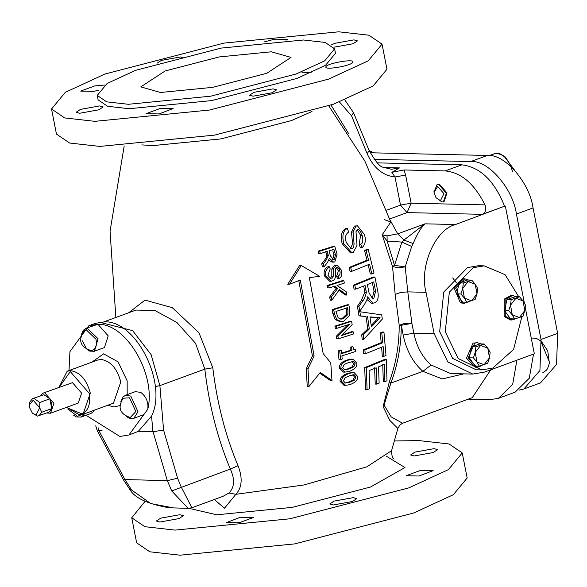 <?xml version="1.0" encoding="UTF-8"?>
<svg xmlns="http://www.w3.org/2000/svg" width="587" height="587" viewBox="0 0 587 587"><rect width="100%" height="100%" fill="white"/><g stroke="black" fill="none" stroke-linecap="round" stroke-linejoin="round"><path stroke-width="0.88" d="M165.13 70.976L219.193 56.932L271.333 51.795L291.035 57.409L266.703 73.309L212.648 87.353L160.508 92.489L140.799 86.883L165.13 70.976M135.678 70.301L221.086 48.105L303.472 39.997L325.154 42.433L334.605 48.86L324.684 60.85L296.164 73.984L210.748 96.18L128.362 104.288L106.68 101.852L97.237 95.432L107.157 83.435L135.678 70.301M334.605 48.86L335.471 53.285L325.55 65.282L297.029 78.416L211.621 100.604L129.235 108.712L107.553 106.276L98.102 99.856L97.237 95.432M105.058 73.999L223.985 43.1L338.699 31.808L368.893 35.205L382.042 44.15L368.232 60.85L328.522 79.142L209.588 110.033L94.874 121.333L64.687 117.936L51.531 108.991L65.348 92.291L105.058 73.999M159.033 113.944L146.104 113.651L160.207 108.47L173.143 108.558L159.033 113.944M272.214 92.739L253.1 96.187L249.556 95.182L253.936 92.313L273.05 88.864L276.594 89.877L272.214 92.739M352.934 62.053C352.919 65.451 324.398 70.601 325.902 66.94C325.917 63.543 354.438 58.392 352.934 62.053L352.941 61.848M331.391 44.92L334.781 43.328L353.895 39.879L357.446 40.885L353.066 43.754L333.908 47.202M264.289 41.919L274.547 39.197L287.476 39.278L286.94 40.217M156.978 63.249L161.359 60.402L180.473 56.954L184.025 57.959M99.012 90.178L93.568 91.381L80.639 91.088L94.749 85.907L104.794 85.005M79.678 113.262L76.134 112.256L80.507 109.387L99.629 105.939L103.173 106.944L98.792 109.813L79.678 113.262M382.042 44.15L386.965 69.237L373.149 85.937L333.438 104.229L214.512 135.12L99.797 146.42L69.604 143.023L56.455 134.078L51.531 108.991M238.028 465.726L230.324 469.057C235.027 479.234 234.587 487.21 229.018 492.985L235.864 494.313C242.093 487.503 242.82 477.979 238.028 465.726C225.481 435.796 217.065 403.144 212.787 367.77L198.927 332.704L172.248 307.647L145.011 300.126L128.619 312.798M389.342 381.755L383.135 406.608L389.739 420.299L397.876 428.466L399.945 424.9L402.579 423.249L391.162 416.88L384.081 405.111L390.854 383.113L389.342 381.755C395.909 364.043 399.197 345.215 399.204 325.271L401.281 325.286L403.203 335.074C406.387 350.476 412.954 362.568 422.904 371.351L431.122 365.004C422.383 357.292 416.623 346.675 413.82 333.159L403.203 335.074M395.183 294.395L399.204 325.271L404.832 323.349L411.905 323.371L407.782 291.886L405.213 266.887L398.235 267.797L392.52 266.542L395.183 294.395L400.811 292.443L407.782 291.886L426.03 292.304C419.089 266.674 435.297 229.4 455.505 224.528L504.556 206.198C494.489 180.906 480.261 167.112 461.866 164.822L377.199 162.87M384.448 219.67C389.526 221.431 391.72 222.378 391.03 222.502L390.795 222.018L382.196 234.785L392.52 266.542L394.523 265.339L405.213 266.887L411.692 246.467L401.904 242.086L394.523 265.339L387.141 241.074L387.046 235.879L382.196 234.785L387.141 241.074L401.904 242.086L403.915 240.046L413.145 243.532C417.438 233.509 421.4 226.942 425.032 223.83L403.915 240.046L397.722 233.853L387.046 235.879M340.57 359.501L338.985 359.464L338.149 350.843L341.348 350.388L339.719 350.879L340.57 359.501L342.192 359.009L341.905 355.869L355.509 351.51L355.326 349.676L353.631 349.236L352.926 346.704L350.035 347.108L352.926 346.704M341.627 353.095L350.373 350.314L350.035 347.108M367.572 316.642L369.318 328.999L363.221 334.883L363.749 339.33L362.216 339.293L361.687 334.847L367.785 328.969L366.039 316.606L359.002 315.843L358.327 311.704L359.853 311.741L360.528 315.872L366.039 316.606M363.324 349.889L381.212 342.676L380.222 332.976L382.357 332.007L383.927 332.037L381.785 333.012L382.783 342.713L364.865 349.925L363.324 349.889L363.683 353.792L365.224 353.829L383.135 346.616L383.876 356.353L382.291 356.316L381.667 347.864M359.765 311.22L364.784 303.897L366.97 299.575L367.55 296.831L372.818 303.23L374.411 302.899C377.984 301.417 379.041 297.169 377.566 290.154L374.895 277.057L354.783 285.245L355.612 289.156L365.077 285.531L366.347 292.275C365.268 296.941 364.072 299.766 362.759 300.735L358.928 306.341L359.765 311.22L358.246 311.183L357.402 306.311L361.232 300.698L364.813 292.238L363.793 286.654M355.612 289.156L354.093 289.12L353.257 285.209L373.339 277.02L374.895 277.057M372.063 303.119L371.285 303.193L367.007 299.48M324.024 266.872L327.487 262.492L329.38 258.251L333.592 262.118L334.825 261.927L337.077 254.288L334.817 246.415L319.629 251.251L320.326 253.606L327.267 251.463L328.36 255.514L325.88 260.584L323.239 263.937L324.024 266.872L322.461 266.836L321.669 263.901L324.317 260.547C326.783 256.989 327.612 255.301 326.805 255.477L325.712 251.427M320.326 253.606L318.748 253.569L318.051 251.214L333.277 246.379L334.817 246.415M333.592 262.118L332.044 262.081L328.881 260.195M361.937 247.861C365.474 244.368 366.251 239.834 364.263 234.272L357.432 225.812L355.993 226.098L353.08 232.07L354.086 244.016L353.623 247.2L352.868 248.213L351.239 248.8L346.396 242.673C344.657 237.801 345.42 234.257 348.671 232.041L347.291 228.431C343.028 230.632 341.876 235.761 343.843 243.818L351.738 252.608L353.425 252.307L357.028 245.285L355.993 231.667L357.344 229.788C358.73 228.732 360.352 230.596 362.208 235.387C363.338 240.611 362.839 243.554 360.704 244.199L361.937 247.861L360.389 247.824L359.156 244.163L360.638 235.35L357.292 229.81M351.738 252.608L350.204 252.571L342.302 243.781C340.071 236.517 341.216 231.388 345.736 228.394L347.291 228.431M350.454 248.653L352.545 243.979L351.525 232.034L354.431 226.061L357.432 225.812M338.86 278.443C341.267 277.856 342.177 275.149 341.59 270.313L337.077 265.229L335.977 265.397L333.387 268.963L333.335 276.117L331.67 278.876L331.017 278.972L327.935 275.296L330.202 268.934L329.461 266.769C325.492 270.115 324.362 273.182 326.086 275.971L331.171 281.254L333.453 280.571L334.744 279.089L335.375 277.042L335.551 268.729L336.696 267.613L337.518 267.555L338.978 268.619L340.144 272.052L339.88 274.613L338.178 276.242L338.86 278.443L337.327 278.407L336.644 276.213L338.398 270.945L336.476 267.701M331.171 281.254L329.615 281.217L324.516 275.934C323.378 271.7 324.508 268.633 327.906 266.733L329.461 266.769M331.67 278.876L330.121 278.84L331.787 276.081L331.838 268.927L334.436 265.361L337.077 265.229M309.011 386.473L320.26 372.466L331.978 380.515L330.767 362.854L323.188 353.609L309.334 277.636L319.688 276.316L301.263 265.522L289.479 284.269L300.28 280.021L314.111 355.993L307.977 368.819L309.011 386.473L307.25 386.429L306.238 368.775L312.431 355.957L298.783 280.63M289.479 284.269L287.74 284.225L299.605 265.485L301.263 265.522M331.978 380.515L330.342 380.479L319.717 373.178M341.296 321.595L339.741 321.559L335.221 319.577L332.873 313.693L332.132 309.62L347.299 304.778L348.825 304.814L333.687 309.657L334.429 313.729L336.784 319.607L341.296 321.595L343.85 321.199L349.507 315.571L349.558 308.843L348.825 304.814M371.85 273.953L374 272.984L368.232 249.563L366.09 250.532L368.607 260.261L350.659 267.481L351.62 271.399L369.568 264.187L371.85 273.953L370.294 273.916L368.276 265.229M351.62 271.399L350.094 271.363L349.133 267.445L367.051 260.232L364.534 250.495L366.67 249.526L368.232 249.563M338.295 338.816L353.455 333.981L353.161 331.787L341.289 335.617L352.149 324.662L351.642 321.324L336.498 326.159L336.828 328.353L349.984 324.185L337.943 336.182L338.295 338.816L336.725 338.78L336.38 336.146L347.695 324.941M336.828 328.353L335.265 328.316L334.935 326.13L350.109 321.287L351.642 321.324M342.089 334.854L351.62 331.75L353.161 331.787M376.773 384.103L379.121 383.135L378.549 366.846L384.338 364.336L384.903 381.726L387.009 380.75L386.253 359.457L366.251 367.645L367.102 389.614L369.7 388.653L369.069 370.588L376.194 367.814L376.773 384.103L375.196 384.067L374.631 367.778M367.102 389.614L365.525 389.577L364.696 367.609L384.661 359.42L386.253 359.457M384.903 381.726L383.296 381.689L382.753 364.3M343.366 372.099L339.337 368.166C338.963 364.622 341.531 361.9 347.056 360L351.503 359.178L353.051 359.215L348.612 360.036C343.072 361.966 340.511 364.688 340.93 368.203L344.907 372.136L349.463 371.322C354.981 369.194 357.417 366.471 356.771 363.162L353.051 359.215M331.853 300.199L339.411 289.582L346.924 295.034L346.264 291.864L337.048 285.465L344.349 283.059L343.813 280.711L328.669 285.553L329.212 287.901L334.641 286.229L337.708 288.364L331.215 297.11L331.853 300.199L330.29 300.162L329.659 297.073L336.16 288.327L333.878 286.735M329.212 287.901L327.649 287.865L327.113 285.517L342.28 280.674L343.813 280.711M346.924 295.034L345.391 295.004L339.015 290.352M344.026 385.343L340.115 381.411C339.616 378.087 342.243 375.372 347.996 373.251L352.442 372.429L354.005 372.466L349.573 373.288C343.865 375.364 341.245 378.087 341.715 381.447L345.567 385.38L350.123 384.566C355.678 382.416 358.173 379.701 357.593 376.414L354.005 372.466M351.584 347.144L351.921 350.351L341.678 353.594L341.348 350.388M355.326 349.676L353.785 349.639M339.719 350.879L338.149 350.843M351.921 350.351L350.373 350.314M360.528 315.872L359.002 315.843M363.749 339.33L382.32 319.101L381.726 314.881L359.853 311.741M376.487 321.537L371.388 326.908L369.971 316.892L380.105 317.765L376.487 321.537L374.946 321.5L378.549 317.736M371.197 325.492L374.946 321.5M369.318 328.999L367.785 328.969M363.221 334.883L361.687 334.847M376.282 317.743L369.993 317.061M377.94 317.861L374.733 317.706M382.783 342.713L381.212 342.676M381.785 333.012L380.222 332.976M383.876 356.353L386.004 355.377L383.927 332.037M364.865 349.925L365.224 353.829M366.347 292.275L364.813 292.238M373.706 298.871L372.789 299.054L369.069 292.986L367.381 284.6L373.714 281.885L375.585 291.218L373.706 298.871L372.165 298.834L374.036 291.181L372.378 282.853M354.783 285.245L353.257 285.209M358.928 306.341L357.402 306.311M319.629 251.251L318.051 251.214M323.239 263.937L321.669 263.901M328.36 255.514L326.805 255.477M334.172 259.505L333.46 259.615L330.444 255.954L329.006 250.906L333.908 249.306L335.507 254.919L334.172 259.505L332.631 259.469M332.675 259.454L333.966 254.883L332.822 250.854M357.344 229.788L358.063 229.642M360.704 244.199L359.156 244.163M353.08 232.07L351.525 232.034M354.086 244.016L352.545 243.979M333.335 276.117L331.787 276.081M333.387 268.963L331.838 268.927M338.178 276.242L336.644 276.213M314.111 355.993L312.431 355.957M307.977 368.819L306.238 368.775M336.784 319.607L335.221 319.577M333.687 309.657L332.132 309.62M347.922 309.518L347.856 314.485L343.476 318.741L341.106 319.13L338.156 317.816L335.947 311.455L347.599 307.727L347.922 309.518L346.389 309.481L346.066 307.691M347.856 314.485L346.323 314.449L346.389 309.481M340.372 319.057L341.935 318.704L346.323 314.449M350.659 267.481L349.133 267.445M366.09 250.532L364.534 250.495M368.607 260.261L367.051 260.232M337.943 336.182L336.38 336.146M336.498 326.159L334.935 326.13M366.251 367.645L364.696 367.609M353.836 366.794L349.309 368.922L344.554 369.766L342.705 367.667L344.202 364.498L348.817 362.443L353.418 361.577L355.164 363.705L353.836 366.794L352.273 366.758L353.609 363.669L351.862 361.548L353.007 361.548M344.987 369.795L344.554 369.766M344.268 369.715L347.739 368.885L352.273 366.758M331.215 297.11L329.659 297.073M337.708 288.364L336.16 288.327M328.669 285.553L327.113 285.517M354.585 380.038L350.028 382.166L345.273 383.01L343.49 380.912L345.068 377.749L349.705 375.687L354.306 374.829L355.986 376.949L354.585 380.038L353.014 380.009L354.423 376.913L352.743 374.792L353.895 374.8M345.706 383.04L345.273 383.01M344.987 382.959L348.451 382.13L353.014 380.009M525.277 307.632L534.331 353.792L484.458 372.099L472.77 374.073L450.684 373.567L431.122 365.004M472.77 374.073L447.822 361.988L434.138 333.621L413.82 333.159L411.905 323.371L401.281 325.286C401.237 345.662 397.759 364.938 390.854 383.113L422.904 371.351L442.268 378.923L463.796 373.868M505.378 206.22L524.352 302.914M533.517 354.086L529.283 378.233L515.078 392.204L498.451 398.309L512.664 384.338L516.898 360.191M374.073 159.341L470.73 161.564C487.87 159.657 512.994 188.515 516.413 214.035L541.023 339.469L539.937 370.485L523.942 388.954L519.334 390.091M434.138 333.621L426.03 292.304M481.751 369.92L476.167 369.795L452.606 358.378L439.678 331.589L443.757 292.062L467.516 267.584L478.559 265.713L484.143 265.845L473.1 267.709L449.341 292.187L445.269 331.721L458.19 358.503L481.751 369.92L492.794 368.056L513.566 349.492L521.887 316.576M518.761 296.78L505.084 274.672L484.143 265.845M464.17 303.303L460.399 302.87L453.986 287.938L463.106 278.774L464.735 278.81L455.615 287.975L462.02 302.907L464.17 303.303L468.962 301.637M511.189 319.922L510.374 319.952L504.13 316.43L504.218 299.113L510.932 295.466L512.561 295.503L505.84 299.15L505.759 316.466L511.996 319.996L516.787 318.323M476.703 367.205L475.081 367.161L466.496 358.173L473.049 343.116L477.268 342.713L474.67 343.153L468.118 358.209L476.703 367.205L479.3 366.765L481.494 365.532M468.558 280.036L464.735 278.81M466.804 302.224L464.434 298.13L471.574 300.823L476.974 293.874L475.162 299.392L466.804 302.224L462.622 302.129L456.701 293.904L459.144 282.846L467.501 280.014L471.684 280.109L475.235 284.233L477.605 288.334L476.974 293.874L475.235 284.233L468.096 281.54L471.684 280.109M464.434 298.13L460.883 293.999L462.695 288.488L464.434 298.13M456.701 293.904L460.883 293.999M462.695 288.488L463.326 282.941L468.096 281.54L462.695 288.488M459.144 282.846L463.326 282.941M516.384 296.728L512.561 295.503M514.63 318.917L510.448 318.822L504.526 310.596L506.97 299.539L515.327 296.699L519.517 296.795L523.061 300.926L515.922 298.233L510.521 305.174L512.26 314.815L519.4 317.516L514.63 318.917L512.26 314.815L508.716 310.692L510.521 305.174L511.152 299.634L519.517 296.795M522.995 316.085L519.4 317.516L524.8 310.567L522.995 316.085M504.526 310.596L508.716 310.692M506.97 299.539L511.152 299.634M523.061 300.926L525.431 305.02L524.8 310.567L523.061 300.926M481.091 343.938L477.268 342.713M469.24 357.806L473.423 357.901L475.228 352.383L476.974 362.025L484.106 364.725L489.507 357.776L487.768 348.135L490.138 352.229L489.507 357.776L487.702 363.294L479.337 366.127L475.154 366.031L469.24 357.806L471.677 346.748L480.034 343.909L484.224 344.004L487.768 348.135L480.628 345.435L475.228 352.383L475.859 346.844L484.224 344.004M471.677 346.748L475.859 346.844M479.337 366.127L476.974 362.025L473.423 357.901M411.692 246.467L413.145 243.532M402.579 423.256L472.278 397.663L490.747 369.795M468.221 399.153L490.116 399.659L498.451 398.309M391.874 172.336L394.992 176.995L405.61 175.073L404.061 169.973L391.874 172.336L399.476 167.911L391.36 169.283C380.493 165.908 381.396 170.736 369.157 150.661L367.161 153.691C373.42 167.801 382.695 175.572 394.992 176.995L400.503 205.112L411.127 203.19L407.033 212.604L400.503 205.112L386.73 210.168M389.783 218.936L407.033 212.604L482.389 214.336C485.713 212.545 486.572 209.398 484.965 204.892C474.457 183.812 461.221 172.49 445.239 170.92L404.061 169.973M437.095 184.494L439.215 184.01L447.045 192.998L444.117 201.48L443.42 201.737L446.355 193.255L438.518 184.259L437.095 184.494L434.013 192.022M436.002 197.716L434.035 192.367L437.675 186.468L443.941 193.666L440.455 200.637L436.002 197.716L441.996 201.972L443.42 201.737M482.389 214.336L504.556 206.198M214.27 499.53L224.498 508.188L235.864 494.313L304.066 484.957L366.853 466.819L391.573 450.691L397.883 428.466M229.018 492.985L223.06 496.308L191.927 507.733L181.236 487.078L177.597 478.2L163.582 430.066L159.884 385.622L155.269 386.606M174.104 508.034L150.786 503.573L131.642 490.035L124.987 479.674L98.821 430.469L97.178 430.476L95.74 425.81M98.821 430.469L102.028 430.52M69.009 370.558L69.941 351.584L88.82 325.778L95.468 323.334L104.515 321.867C136.14 320.179 167.801 383.582 151.578 416.11L138.297 431.357L128.92 435.004L119.873 436.464L86.003 415.266M88.82 325.778L97.868 324.31C126.036 323.055 156.347 374.594 147.799 409.198L128.92 435.004M138.297 431.357L153.082 431.716L163.582 430.066M153.082 431.716L167.324 480.65L177.597 478.2M131.642 490.035L129.954 489.668L123.255 479.513L167.324 480.65L171.734 490.959L230.324 469.057C217.542 438.526 209.038 405.213 204.819 369.12L212.787 367.77M171.734 490.959L188.148 508.357L169.269 507.784C147.865 504.094 134.761 498.047 129.954 489.653L129.918 489.617M188.148 508.357L191.927 507.733M136.03 310.075L154.909 310.494L176.87 322.446L195.522 343.292L204.819 369.12L159.884 385.622L151.138 354.687L132.618 330.65L101.536 322.74M394.515 440.954L418.898 440.58L449.092 443.977L462.24 452.922L448.431 469.622L408.721 487.914L289.787 518.805L175.073 530.105L144.886 526.708L131.73 517.763L145.062 501.371M240.406 517.242L253.335 517.543L239.225 522.716L226.296 522.635L240.406 517.242M334.128 501.085L353.249 497.637L356.793 498.649L352.413 501.511L333.299 504.959L329.755 503.954L334.128 501.085M406.094 475.712L420.204 470.532L433.133 470.62L419.023 476.006L406.094 475.712M414.151 455.974L410.599 454.969L414.98 452.1L434.094 448.651L437.645 449.657L433.265 452.526L414.151 455.974M179.82 514.711L183.371 515.724L178.991 518.585L159.877 522.034L156.325 521.029L160.706 518.16L179.82 514.711M462.24 452.922L467.164 478.009L453.347 494.709L413.637 513.001L294.711 543.9L179.996 555.192L149.802 551.795L136.654 542.85L131.73 517.763M523.942 388.954L540.568 382.849L556.557 364.38L557.65 333.365L533.04 207.93C529.613 182.41 504.49 153.559 487.357 155.46L370.089 152.767M67.813 409.036L77.469 416.3L81.241 414.818M94.302 410.203L93.48 411.575L91.044 413.417L81.072 417.078L83.501 415.236L84.33 413.864M97.868 324.31L85.988 328.28L83.229 330.327L81.49 334.436M93.37 351.54L104.405 347.614L108.221 335.889L97.97 324.317M95.96 339.257L86.34 329.894L83.75 331.2C78.027 340.607 80.39 347.042 90.838 350.498L91.865 350.476C95.828 349.265 97.193 345.523 95.96 339.257M140.785 392.417C146.192 396.489 148.526 402.08 147.799 409.198L143.822 414.627L133.851 418.289L137.996 411.758L130.813 396.078L125.405 395.293L135.384 391.632L140.785 392.417M130.248 417.511L135.839 411.546L129.551 397.825L123.167 398.213C117.429 407.554 119.785 413.982 130.248 417.511M91.851 362.172L103.657 353.829L118.112 361.9L127.152 380.809L127.181 394.647M119.873 405.58L114.083 406.952L107.685 405.287M46.674 413.013L50.497 413.233L78.21 403.064L81.622 393.165L72.487 382.673L43.115 393.114L40.342 395.763M50.497 413.233L53.916 403.342L44.781 392.842L43.115 393.114M32.329 413.094L36.064 415.031L39.696 407.767L39.843 402.469L49.814 398.808L51.737 408.596L41.765 412.257L39.696 407.767L33.166 400.275L29.35 404.986L29.533 407.532L32.329 413.094L37.458 416.102L48.868 412.206L51.737 408.596L51.795 403.724L49.814 398.808L43.959 394.728L32.556 398.624L29.688 402.234L29.357 404.847M39.843 402.469L33.987 398.39L32.556 398.624M38.889 415.867L41.765 412.257M301.923 72.208L311.22 72.715M311.998 111.508L291.475 120.562L220.844 138.914L152.723 145.62L141.834 144.894M366.002 290.051L364.476 290.022M362.759 300.735L361.232 300.698M375.585 291.218L374.036 291.181M325.88 260.584L324.317 260.547M328.052 254.178L326.497 254.142M335.507 254.919L333.966 254.883M343.843 243.818L342.302 243.781M362.208 235.387L360.638 235.35M355.993 226.098L354.431 226.061M352.141 248.639L350.608 248.602M335.977 265.397L334.436 265.361M326.086 275.971L324.516 275.934M339.932 270.974L338.398 270.945M334.429 313.729L332.873 313.693M343.476 318.741L341.935 318.704M340.93 368.203L339.337 368.166M348.612 360.036L347.056 360M341.715 381.447L340.115 381.411M349.573 373.288L347.996 373.251M455.505 224.528L425.032 223.83L397.722 233.853L390.252 220.345M399.476 167.911L383.964 167.552M484.965 204.892L411.127 203.19L405.61 175.073M369.157 150.661L353.543 112.733L351.54 115.764L367.161 153.691M339.433 101.969L351.54 115.764M348.546 133.454L331.031 105.102M445.239 170.92L461.866 164.822M99.012 430.454L98.205 427.835M151.578 416.11L152.877 431.694M386.694 456.415L404.964 467.538L370.5 487.034L292.253 507.366L216.772 514.792L188.999 508.342M369.216 150.793L373.222 152.84M489.206 155.57L495.296 153.486C503.448 153.603 509.164 159.569 512.429 171.375M541.023 339.469L557.65 333.365M516.413 214.035L533.04 207.93M470.73 161.564L487.357 155.46M87.015 349.5L89.745 351.129L94.434 351.275L98.044 338.721L87.052 328.023L85.988 328.28M82.371 340.834L86.216 348.128M97.633 360.051L101.206 359.471C110.664 361.093 117.195 368.585 120.783 381.961L113.46 403.166L82.98 414.356L90.303 393.151C86.715 379.774 80.192 372.283 70.726 370.661L67.153 371.241L97.633 360.051M79.414 414.936L82.98 414.356L66.382 407.407M59.199 387.207L70.315 371.608L89.239 393.341C90.838 406.226 87.324 413.241 78.709 414.4L66.588 407.327M390.795 222.018L364.916 161.161L328.786 105.902M124.18 146.046L110.055 231.197L115.859 317.479M372.818 303.23L371.285 303.193M344.907 372.136L343.329 372.099M345.567 385.38L343.975 385.343M510.374 319.952L511.996 319.996M433.969 191.633L434.035 192.367M353.543 112.733L344.796 99.849M123.255 479.513L97.178 430.476M103.921 321.859L136.067 310.061M394.016 459.012L394.016 459.012C392.564 458.733 391.749 455.96 391.573 450.691M452.709 277.908L456.26 282.596M369.135 150.61L373.846 152.855M493.909 153.845L498.48 153.464L500.285 153.933L505.047 156.788L511.952 167.449M504.725 157.045L514.476 170.061M531.228 337.98L536.481 338.398L541.236 341.252L547.722 350.762L549.373 363.228L547.568 368.614L546.49 370.148L542.762 372.804M540.921 341.509L549.498 362.186M73.654 415.295L76.413 416.946L81.072 417.078M126.44 416.513L129.235 418.171L133.851 418.289M125.405 395.293L122.646 397.34L120.907 401.449M58.994 387.281L67.153 371.241"/></g></svg>
